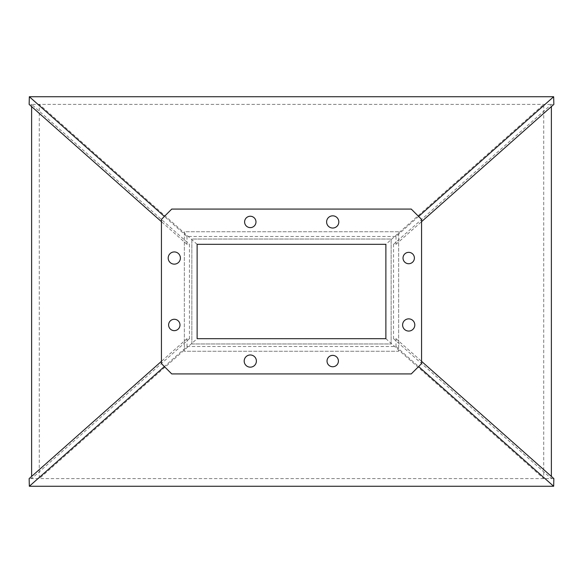 <?xml version="1.0" encoding="UTF-8"?>
<svg xmlns="http://www.w3.org/2000/svg" width="583" height="583" viewBox="0 0 583 583"><rect width="100%" height="100%" fill="white"/><g stroke="black" fill="none" stroke-linecap="round" stroke-linejoin="round"><path stroke-width="0.44" stroke-dasharray="2.92 2.19" d="M418.623 216.439L396.01 236.487L186.99 236.487L164.377 216.439M186.99 236.487L186.99 244.313L189.46 244.313L189.46 338.687L186.99 338.687L186.99 346.513L164.377 366.561M186.99 346.513L396.01 346.513L418.623 366.561M553.85 478.599L31.62 478.599L31.62 476.406M31.62 106.594L31.62 104.401L29.15 104.401M385.873 338.687L385.873 244.313L543.713 104.401L543.713 478.599L385.873 338.687L197.127 338.687L39.287 478.599L39.287 104.401L31.62 104.401L189.46 244.313M385.873 244.313L197.127 244.313L39.287 104.401L551.38 104.401L551.38 106.594M396.01 346.513L396.01 338.687L393.54 338.687L551.38 478.599L551.38 476.406M186.99 244.313L161.44 221.664M189.46 338.687L31.62 478.599L29.15 478.599M186.99 338.687L161.44 361.336M197.127 338.687L197.127 244.313M398.648 231.743L184.352 231.743L184.352 351.257L398.648 351.257L398.648 231.743L184.352 231.743L184.352 351.257L398.648 351.257L398.648 231.743M396.01 236.487L396.01 244.313L393.54 244.313L393.54 338.687M191.851 343.963L391.149 343.963L391.149 239.037L191.851 239.037L191.851 343.963L391.149 343.963L391.149 239.037L191.851 239.037L191.851 343.963M244.605 221.934A5.684 5.684 0 0 0 253.131 226.86A5.684 5.684 0 0 0 253.131 217.007A5.684 5.684 0 0 0 244.605 221.934M327.027 361.066A5.684 5.684 0 0 0 335.553 365.993A5.684 5.684 0 0 0 335.553 356.14A5.684 5.684 0 0 0 327.027 361.066M168.196 258.036A6.1 6.1 0 0 0 177.349 263.319A6.1 6.1 0 0 0 177.349 252.752A6.1 6.1 0 0 0 168.196 258.036M326.611 221.934A6.1 6.1 0 0 0 335.764 227.217A6.1 6.1 0 0 0 335.764 216.65A6.1 6.1 0 0 0 326.611 221.934M171.737 209.078L161.44 219.383L161.44 363.617L171.737 373.922L411.263 373.922L421.56 363.617L421.56 219.383L411.263 209.078L171.737 209.078M244.19 361.066A6.1 6.1 0 0 0 253.335 366.35A6.1 6.1 0 0 0 253.335 355.783A6.1 6.1 0 0 0 244.19 361.066M402.605 324.964A6.1 6.1 0 0 0 411.751 330.248A6.1 6.1 0 0 0 411.751 319.681A6.1 6.1 0 0 0 402.605 324.964M403.021 258.036A5.684 5.684 0 0 0 411.547 262.962A5.684 5.684 0 0 0 411.547 253.109A5.684 5.684 0 0 0 403.021 258.036M168.611 324.964A5.684 5.684 0 0 0 177.137 329.891A5.684 5.684 0 0 0 177.137 320.038A5.684 5.684 0 0 0 168.611 324.964M396.01 244.313L421.56 221.664M393.54 244.313L551.38 104.401L553.85 104.401M396.01 338.687L421.56 361.336"/><path stroke-width="0.87" d="M418.623 216.439L553.661 96.734L29.339 96.734L164.377 216.439M164.377 366.561L29.339 486.266L553.661 486.266L418.623 366.561M31.62 476.406L31.62 106.594M551.38 476.406L551.38 106.594M385.873 244.313L197.127 244.313L197.127 338.687L385.873 338.687L385.873 244.313M161.44 221.664L29.15 104.401L29.339 96.734M161.44 361.336L29.15 478.599L29.339 486.266M171.737 209.078L161.44 219.383L161.44 363.617L171.737 373.922L411.263 373.922L421.56 363.617L421.56 219.383L411.263 209.078L171.737 209.078M326.611 221.934A6.1 6.1 0 0 0 335.764 227.217A6.1 6.1 0 0 0 335.764 216.65A6.1 6.1 0 0 0 326.611 221.934M244.19 361.066A6.1 6.1 0 0 0 253.335 366.35A6.1 6.1 0 0 0 253.335 355.783A6.1 6.1 0 0 0 244.19 361.066M168.196 258.036A6.1 6.1 0 0 0 177.349 263.319A6.1 6.1 0 0 0 177.349 252.752A6.1 6.1 0 0 0 168.196 258.036M402.605 324.964A6.1 6.1 0 0 0 411.751 330.248A6.1 6.1 0 0 0 411.751 319.681A6.1 6.1 0 0 0 402.605 324.964M327.027 361.066A5.684 5.684 0 0 0 335.553 365.993A5.684 5.684 0 0 0 335.553 356.14A5.684 5.684 0 0 0 327.027 361.066M403.021 258.036A5.684 5.684 0 0 0 411.547 262.962A5.684 5.684 0 0 0 411.547 253.109A5.684 5.684 0 0 0 403.021 258.036M244.605 221.934A5.684 5.684 0 0 0 253.131 226.86A5.684 5.684 0 0 0 253.131 217.007A5.684 5.684 0 0 0 244.605 221.934M168.611 324.964A5.684 5.684 0 0 0 177.137 329.891A5.684 5.684 0 0 0 177.137 320.038A5.684 5.684 0 0 0 168.611 324.964M421.56 221.664L553.85 104.401L553.661 96.734M421.56 361.336L553.85 478.599L553.661 486.266"/></g></svg>
